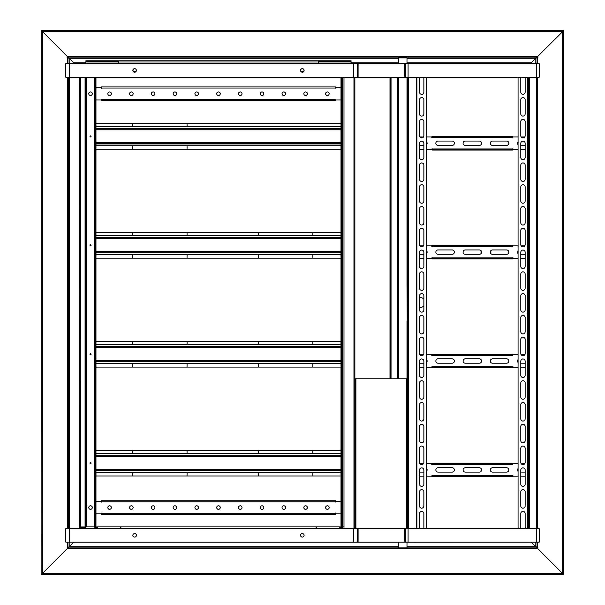 <?xml version="1.0" encoding="UTF-8"?>
<svg xmlns="http://www.w3.org/2000/svg" width="605" height="605" viewBox="0 0 605 605"><rect width="100%" height="100%" fill="white"/><g stroke="black" fill="none" stroke-linecap="round" stroke-linejoin="round"><path stroke-width="0.91" d="M408.73 542.133L406.991 542.186L406.991 547.903L536.363 547.903L536 546.708L537.013 547.253L537.013 542.133L537.013 547.253L535.818 546.708L531.296 542.186L535.818 546.708L535.818 542.133M537.013 528.52L537.013 77.243L537.013 528.52M537.013 57.747L535.818 58.11L537.013 57.747L537.013 63.631L537.013 57.747L537.89 57.422L536.688 57.422L536.688 56.22L536.363 57.097L68.637 57.097L68.312 56.22L68.312 57.422L67.11 57.422L67.987 57.747L67.987 63.631M536.363 547.253L536.363 548.78L536.688 547.578L537.89 547.253L536.363 547.253L535.818 546.708L406.991 546.708M536.688 547.578L562.665 573.555L536.688 547.578M562.847 31.445L536.688 57.422L562.665 31.445L562.665 573.555L42.335 573.555L68.312 547.578L68.312 548.78L68.637 547.903L398.498 547.903L398.498 542.186L73.704 542.186L69.182 546.708L73.704 542.133M562.665 573.737L563.86 574.1L563.86 30.9L563.21 30.9L563.21 574.75L41.79 574.75L42.335 573.555L42.335 31.445L68.312 57.422L42.335 31.445L562.665 31.445M406.991 62.814L531.296 62.814L536.363 57.747L536.363 57.097L535.818 58.292L531.296 62.814L531.296 63.631M531.296 542.133L408.73 542.186M67.987 542.133L67.987 547.253L69.182 546.89L68.637 547.903L69.182 546.708L398.498 546.708M68.637 547.903L69.182 546.708L69.182 542.133M68.637 547.253L67.11 547.253L68.312 547.578L42.335 573.555M42.153 573.555L41.79 30.9L41.14 30.9L41.14 574.1L563.21 574.1L562.665 573.555M67.987 77.243L67.987 528.52M398.498 58.292L69.182 58.292L68.637 57.097L69 58.292L67.987 57.747L69.182 58.292L73.704 62.814L69.182 58.292L69.182 63.631M68.637 57.747L67.987 57.747M42.335 31.263L41.79 30.25L563.21 30.25L563.21 30.9L41.79 30.9L42.335 31.445M73.704 63.631L73.704 62.814L85.078 62.814M536.363 57.747L536.363 57.097L68.637 57.097M351.883 62.814L398.498 62.814M536.469 63.631L536.469 77.243L405.358 77.243L405.358 63.631L539.191 63.631L539.191 77.243L536.469 77.243L536.469 542.133L539.191 542.133L539.191 528.52L357.547 528.52L357.547 542.133L357.547 528.52L65.809 528.52L65.809 542.133L69.62 542.133L69.62 528.52M405.358 528.52L405.358 542.133L69.62 542.133M536.469 542.133L405.358 542.133M136.397 535.327A1.77 1.77 0 0 0 133.743 533.799A1.77 1.77 0 0 0 133.743 536.862A1.77 1.77 0 0 0 136.397 535.327M304.103 535.327A1.77 1.77 0 0 0 302.334 533.557A1.77 1.77 0 0 0 300.564 535.327A1.77 1.77 0 0 0 302.334 537.096A1.77 1.77 0 0 0 304.103 535.327A1.77 1.77 0 0 1 302.334 537.096A1.77 1.77 0 0 1 300.564 535.327M300.572 70.384A1.906 1.906 0 0 0 304.103 70.384M132.866 70.384A1.906 1.906 0 0 0 136.397 70.384M354.878 528.52L354.878 77.243M343.988 77.243L343.988 528.52M68.471 77.243L68.471 528.52M79.361 528.52L79.361 77.243M317.307 528.52L315.674 526.887L339.632 526.887L339.632 528.52M97.329 528.52L97.329 526.887L315.674 526.887M85.895 528.52L85.895 526.887L94.607 526.887L94.607 528.52M121.287 526.887L119.654 528.52M342.354 528.52L342.354 526.887L343.988 526.887M95.968 528.52L95.968 77.243M95.318 77.243L95.318 528.52M85.078 528.52L85.078 77.243M85.078 63.631L85.078 62.156L85.736 62.156L85.736 63.631M85.736 77.243L85.736 528.52M88.754 507.557A1.77 1.77 0 0 1 90.523 505.788A1.77 1.77 0 0 1 92.293 507.557A1.77 1.77 0 0 1 90.523 509.327A1.77 1.77 0 0 1 88.754 507.557M89.979 463.112A0.544 0.544 0 0 1 90.523 462.568A0.544 0.544 0 0 1 91.068 463.112A0.544 0.544 0 0 1 90.523 463.657A0.544 0.544 0 0 1 89.979 463.112M89.979 136.412A0.544 0.544 0 0 1 90.523 135.868A0.544 0.544 0 0 1 91.068 136.412A0.544 0.544 0 0 1 90.523 136.957A0.544 0.544 0 0 1 89.979 136.412M89.979 245.312A0.544 0.544 0 0 1 90.523 244.768A0.544 0.544 0 0 1 91.068 245.312A0.544 0.544 0 0 1 90.523 245.857A0.544 0.544 0 0 1 89.979 245.312M89.979 354.212A0.544 0.544 0 0 1 90.523 353.668A0.544 0.544 0 0 1 91.068 354.212A0.544 0.544 0 0 1 90.523 354.757A0.544 0.544 0 0 1 89.979 354.212M88.754 93.737A1.77 1.77 0 0 1 90.523 91.968A1.77 1.77 0 0 1 92.293 93.737A1.77 1.77 0 0 1 90.523 95.507A1.77 1.77 0 0 1 88.754 93.737M118.565 63.631L118.565 61.997L85.895 61.997L85.895 60.795L88.617 60.795L88.617 61.453L85.895 61.453M118.565 60.795L118.565 61.997L318.396 61.997L318.396 60.795L88.617 60.795M318.396 63.631L318.396 61.997L351.066 61.997L351.066 63.631M348.344 61.453L348.344 60.795L351.066 60.795L351.066 61.453L318.396 61.453M348.344 60.795L318.396 60.795M118.565 61.453L88.617 61.453M351.066 61.453L351.066 61.997M85.895 63.631L85.895 61.997M340.993 528.52L340.993 77.243M341.651 77.243L341.651 528.52M351.883 63.631L351.883 62.156L351.233 62.156L351.233 63.631M340.993 472.437L95.968 472.437M340.993 470.259L95.968 470.259M95.968 455.557L340.993 455.557M340.993 453.379L95.968 453.379M340.993 363.537L95.968 363.537M340.993 361.359L95.968 361.359M95.968 346.657L340.993 346.657L95.968 346.657M340.993 344.479L95.968 344.479M340.993 254.637L95.968 254.637M340.993 252.459L95.968 252.459M95.968 237.757L340.993 237.757M340.993 235.579L95.968 235.579M340.993 145.737L95.968 145.737M340.993 143.559L95.968 143.559L340.993 143.559M95.968 128.857L340.993 128.857M340.993 126.679L95.968 126.679M80.669 77.243L80.51 527.976L85.078 527.976M79.633 77.243L79.633 527.099L80.669 526.993M340.993 232.585L95.968 232.585M95.968 258.176L340.993 258.176M95.968 367.076L340.993 367.076M340.993 341.598L95.968 341.598M340.993 123.685L95.968 123.685M95.968 149.276L340.993 149.276M95.968 475.976L340.993 475.976M340.993 450.498L95.968 450.498M80.125 527.099L80.125 77.243M391.034 77.243L391.034 378.783M390.543 378.783L390.543 77.243M340.993 527.976L339.632 527.976M97.329 527.976L95.968 527.976M80.51 527.484L85.078 527.484M95.968 527.484L97.329 527.484M339.632 527.484L340.993 527.484M419.515 297.675A4.901 4.901 0 0 1 423.871 299.059M423.871 305.941A4.901 4.901 0 0 1 419.515 307.325M518.069 528.52L518.069 77.243M525.148 288.177L525.148 274.02A2.178 2.178 0 0 0 522.97 271.842A2.178 2.178 0 0 0 520.792 274.02L520.792 288.177A2.178 2.178 0 0 0 522.97 290.355A2.178 2.178 0 0 0 525.148 288.177M525.148 309.957L525.148 295.8A2.178 2.178 0 0 0 522.97 293.622A2.178 2.178 0 0 0 520.792 295.8L520.792 309.957A2.178 2.178 0 0 0 522.97 312.135A2.178 2.178 0 0 0 525.148 309.957M525.148 331.737L525.148 317.58A2.178 2.178 0 0 0 522.97 315.402A2.178 2.178 0 0 0 520.792 317.58L520.792 331.737A2.178 2.178 0 0 0 522.97 333.915A2.178 2.178 0 0 0 525.148 331.737M525.148 266.397A2.178 2.178 0 0 1 522.97 268.575A2.178 2.178 0 0 1 520.792 266.397L520.792 252.24A2.178 2.178 0 0 1 522.97 250.062A2.178 2.178 0 0 1 525.148 252.24L525.148 266.397M525.148 244.617A2.178 2.178 0 0 1 522.97 246.795A2.178 2.178 0 0 1 520.792 244.617L520.792 230.46A2.178 2.178 0 0 1 522.97 228.282A2.178 2.178 0 0 1 525.148 230.46L525.148 244.617M525.148 222.837A2.178 2.178 0 0 1 522.97 225.015A2.178 2.178 0 0 1 520.792 222.837L520.792 208.68A2.178 2.178 0 0 1 522.97 206.502A2.178 2.178 0 0 1 525.148 208.68L525.148 222.837M525.148 201.057A2.178 2.178 0 0 1 522.97 203.235A2.178 2.178 0 0 1 520.792 201.057L520.792 186.9A2.178 2.178 0 0 1 522.97 184.722A2.178 2.178 0 0 1 525.148 186.9L525.148 201.057M525.148 179.277A2.178 2.178 0 0 1 522.97 181.455A2.178 2.178 0 0 1 520.792 179.277L520.792 165.12A2.178 2.178 0 0 1 522.97 162.942A2.178 2.178 0 0 1 525.148 165.12L525.148 179.277M525.148 157.497A2.178 2.178 0 0 1 522.97 159.675A2.178 2.178 0 0 1 520.792 157.497L520.792 143.34A2.178 2.178 0 0 1 522.97 141.162A2.178 2.178 0 0 1 525.148 143.34L525.148 157.497M525.148 135.717A2.178 2.178 0 0 1 522.97 137.895A2.178 2.178 0 0 1 520.792 135.717L520.792 121.56A2.178 2.178 0 0 1 522.97 119.382A2.178 2.178 0 0 1 525.148 121.56L525.148 135.717M525.148 113.937A2.178 2.178 0 0 1 522.97 116.115A2.178 2.178 0 0 1 520.792 113.937L520.792 99.78A2.178 2.178 0 0 1 522.97 97.602A2.178 2.178 0 0 1 525.148 99.78L525.148 113.937M525.011 77.243A2.178 2.178 0 0 1 525.148 78L525.148 92.157A2.178 2.178 0 0 1 522.97 94.335A2.178 2.178 0 0 1 520.792 92.157L520.792 78A2.178 2.178 0 0 1 520.928 77.243M525.148 353.517A2.178 2.178 0 0 1 522.97 355.695A2.178 2.178 0 0 1 520.792 353.517L520.792 339.36A2.178 2.178 0 0 1 522.97 337.182A2.178 2.178 0 0 1 525.148 339.36L525.148 353.517M525.148 375.297A2.178 2.178 0 0 1 522.97 377.475A2.178 2.178 0 0 1 520.792 375.297L520.792 361.14A2.178 2.178 0 0 1 522.97 358.962A2.178 2.178 0 0 1 525.148 361.14L525.148 375.297M525.148 397.077A2.178 2.178 0 0 1 522.97 399.255A2.178 2.178 0 0 1 520.792 397.077L520.792 382.92A2.178 2.178 0 0 1 522.97 380.742A2.178 2.178 0 0 1 525.148 382.92L525.148 397.077M525.148 418.857A2.178 2.178 0 0 1 522.97 421.035A2.178 2.178 0 0 1 520.792 418.857L520.792 404.7A2.178 2.178 0 0 1 522.97 402.522A2.178 2.178 0 0 1 525.148 404.7L525.148 418.857M525.148 440.637A2.178 2.178 0 0 1 522.97 442.815A2.178 2.178 0 0 1 520.792 440.637L520.792 426.48A2.178 2.178 0 0 1 522.97 424.302A2.178 2.178 0 0 1 525.148 426.48L525.148 440.637M525.148 462.417A2.178 2.178 0 0 1 522.97 464.595A2.178 2.178 0 0 1 520.792 462.417L520.792 448.26A2.178 2.178 0 0 1 522.97 446.082A2.178 2.178 0 0 1 525.148 448.26L525.148 462.417M525.148 484.197A2.178 2.178 0 0 1 522.97 486.375A2.178 2.178 0 0 1 520.792 484.197L520.792 470.04A2.178 2.178 0 0 1 522.97 467.862A2.178 2.178 0 0 1 525.148 470.04L525.148 484.197M525.148 505.977A2.178 2.178 0 0 1 522.97 508.155A2.178 2.178 0 0 1 520.792 505.977L520.792 491.82A2.178 2.178 0 0 1 522.97 489.642A2.178 2.178 0 0 1 525.148 491.82L525.148 505.977M520.928 528.52A2.178 2.178 0 0 1 520.792 527.757L520.792 513.6A2.178 2.178 0 0 1 522.97 511.422A2.178 2.178 0 0 1 525.148 513.6L525.148 527.757A2.178 2.178 0 0 1 525.011 528.52M528.301 77.243L528.301 528.52M426.593 77.243L426.593 528.52M419.515 317.58L419.515 331.737A2.178 2.178 0 0 0 421.693 333.915A2.178 2.178 0 0 0 423.871 331.737L423.871 317.58A2.178 2.178 0 0 0 421.693 315.402A2.178 2.178 0 0 0 419.515 317.58M419.515 295.8L419.515 309.957A2.178 2.178 0 0 0 421.693 312.135A2.178 2.178 0 0 0 423.871 309.957L423.871 295.8A2.178 2.178 0 0 0 421.693 293.622A2.178 2.178 0 0 0 419.515 295.8M419.515 274.02L419.515 288.177A2.178 2.178 0 0 0 421.693 290.355A2.178 2.178 0 0 0 423.871 288.177L423.871 274.02A2.178 2.178 0 0 0 421.693 271.842A2.178 2.178 0 0 0 419.515 274.02M419.515 339.36A2.178 2.178 0 0 1 421.693 337.182A2.178 2.178 0 0 1 423.871 339.36L423.871 353.517A2.178 2.178 0 0 1 421.693 355.695A2.178 2.178 0 0 1 419.515 353.517L419.515 339.36M419.515 361.14A2.178 2.178 0 0 1 421.693 358.962A2.178 2.178 0 0 1 423.871 361.14L423.871 375.297A2.178 2.178 0 0 1 421.693 377.475A2.178 2.178 0 0 1 419.515 375.297L419.515 361.14M419.515 382.92A2.178 2.178 0 0 1 421.693 380.742A2.178 2.178 0 0 1 423.871 382.92L423.871 397.077A2.178 2.178 0 0 1 421.693 399.255A2.178 2.178 0 0 1 419.515 397.077L419.515 382.92M419.515 404.7A2.178 2.178 0 0 1 421.693 402.522A2.178 2.178 0 0 1 423.871 404.7L423.871 418.857A2.178 2.178 0 0 1 421.693 421.035A2.178 2.178 0 0 1 419.515 418.857L419.515 404.7M419.515 426.48A2.178 2.178 0 0 1 421.693 424.302A2.178 2.178 0 0 1 423.871 426.48L423.871 440.637A2.178 2.178 0 0 1 421.693 442.815A2.178 2.178 0 0 1 419.515 440.637L419.515 426.48M419.515 448.26A2.178 2.178 0 0 1 421.693 446.082A2.178 2.178 0 0 1 423.871 448.26L423.871 462.417A2.178 2.178 0 0 1 421.693 464.595A2.178 2.178 0 0 1 419.515 462.417L419.515 448.26M419.515 470.04A2.178 2.178 0 0 1 421.693 467.862A2.178 2.178 0 0 1 423.871 470.04L423.871 484.197A2.178 2.178 0 0 1 421.693 486.375A2.178 2.178 0 0 1 419.515 484.197L419.515 470.04M419.515 491.82A2.178 2.178 0 0 1 421.693 489.642A2.178 2.178 0 0 1 423.871 491.82L423.871 505.977A2.178 2.178 0 0 1 421.693 508.155A2.178 2.178 0 0 1 419.515 505.977L419.515 491.82M419.651 528.52A2.178 2.178 0 0 1 419.515 527.757L419.515 513.6A2.178 2.178 0 0 1 421.693 511.422A2.178 2.178 0 0 1 423.871 513.6L423.871 527.757A2.178 2.178 0 0 1 423.734 528.52M419.515 252.24A2.178 2.178 0 0 1 421.693 250.062A2.178 2.178 0 0 1 423.871 252.24L423.871 266.397A2.178 2.178 0 0 1 421.693 268.575A2.178 2.178 0 0 1 419.515 266.397L419.515 252.24M419.515 230.46A2.178 2.178 0 0 1 421.693 228.282A2.178 2.178 0 0 1 423.871 230.46L423.871 244.617A2.178 2.178 0 0 1 421.693 246.795A2.178 2.178 0 0 1 419.515 244.617L419.515 230.46M419.515 208.68A2.178 2.178 0 0 1 421.693 206.502A2.178 2.178 0 0 1 423.871 208.68L423.871 222.837A2.178 2.178 0 0 1 421.693 225.015A2.178 2.178 0 0 1 419.515 222.837L419.515 208.68M419.515 186.9A2.178 2.178 0 0 1 421.693 184.722A2.178 2.178 0 0 1 423.871 186.9L423.871 201.057A2.178 2.178 0 0 1 421.693 203.235A2.178 2.178 0 0 1 419.515 201.057L419.515 186.9M419.515 165.12A2.178 2.178 0 0 1 421.693 162.942A2.178 2.178 0 0 1 423.871 165.12L423.871 179.277A2.178 2.178 0 0 1 421.693 181.455A2.178 2.178 0 0 1 419.515 179.277L419.515 165.12M419.515 143.34A2.178 2.178 0 0 1 421.693 141.162A2.178 2.178 0 0 1 423.871 143.34L423.871 157.497A2.178 2.178 0 0 1 421.693 159.675A2.178 2.178 0 0 1 419.515 157.497L419.515 143.34M419.515 121.56A2.178 2.178 0 0 1 421.693 119.382A2.178 2.178 0 0 1 423.871 121.56L423.871 135.717A2.178 2.178 0 0 1 421.693 137.895A2.178 2.178 0 0 1 419.515 135.717L419.515 121.56M419.515 99.78A2.178 2.178 0 0 1 421.693 97.602A2.178 2.178 0 0 1 423.871 99.78L423.871 113.937A2.178 2.178 0 0 1 421.693 116.115A2.178 2.178 0 0 1 419.515 113.937L419.515 99.78M423.734 77.243A2.178 2.178 0 0 1 423.871 78L423.871 92.157A2.178 2.178 0 0 1 421.693 94.335A2.178 2.178 0 0 1 419.515 92.157L419.515 78A2.178 2.178 0 0 1 419.651 77.243M426.593 463.672L431.766 463.672L431.766 464.489L432.038 463.127L512.624 463.127L512.624 464.489L512.896 463.672L518.069 463.672M518.069 476.195L512.896 476.195L512.896 475.379L512.624 476.74L432.038 476.74L432.038 475.379L431.766 476.195L426.593 476.195M419.908 463.672L423.47 463.672M426.593 468.497A2.178 2.178 0 0 1 426.593 471.371M419.515 472.112L423.871 472.112M423.871 476.195L419.515 476.195M525.148 476.195L520.792 476.195M520.792 472.112L525.148 472.112M518.069 471.371A2.178 2.178 0 0 1 518.069 468.497M521.185 463.672L524.747 463.672M438.028 472.112L452.185 472.112A2.178 2.178 0 0 0 454.363 469.934A2.178 2.178 0 0 0 452.185 467.756L438.028 467.756A2.178 2.178 0 0 0 435.85 469.934A2.178 2.178 0 0 0 438.028 472.112M465.253 472.112L479.41 472.112A2.178 2.178 0 0 0 481.588 469.934A2.178 2.178 0 0 0 479.41 467.756L465.253 467.756A2.178 2.178 0 0 0 463.075 469.934A2.178 2.178 0 0 0 465.253 472.112M492.478 472.112L506.635 472.112A2.178 2.178 0 0 0 508.813 469.934A2.178 2.178 0 0 0 506.635 467.756L492.478 467.756A2.178 2.178 0 0 0 490.3 469.934A2.178 2.178 0 0 0 492.478 472.112M512.624 476.195L432.038 476.195M512.624 463.672L432.038 463.672M426.593 354.772L431.766 354.772L431.766 355.589L432.038 354.227L512.624 354.227L512.624 355.589L512.896 354.772L518.069 354.772M518.069 367.296L512.896 367.296L512.896 366.479L512.624 367.84L432.038 367.84L432.038 366.479L431.766 367.296L426.593 367.296M419.908 354.772L423.47 354.772M426.593 359.597A2.178 2.178 0 0 1 426.593 362.471M419.515 363.212L423.871 363.212M423.871 367.296L419.515 367.296M525.148 367.296L520.792 367.296M520.792 363.212L525.148 363.212M518.069 362.471A2.178 2.178 0 0 1 518.069 359.597M521.185 354.772L524.747 354.772M438.028 363.212L452.185 363.212A2.178 2.178 0 0 0 454.363 361.034A2.178 2.178 0 0 0 452.185 358.856L438.028 358.856A2.178 2.178 0 0 0 435.85 361.034A2.178 2.178 0 0 0 438.028 363.212M465.253 363.212L479.41 363.212A2.178 2.178 0 0 0 481.588 361.034A2.178 2.178 0 0 0 479.41 358.856L465.253 358.856A2.178 2.178 0 0 0 463.075 361.034A2.178 2.178 0 0 0 465.253 363.212M492.478 363.212L506.635 363.212A2.178 2.178 0 0 0 508.813 361.034A2.178 2.178 0 0 0 506.635 358.856L492.478 358.856A2.178 2.178 0 0 0 490.3 361.034A2.178 2.178 0 0 0 492.478 363.212M512.624 367.296L432.038 367.296M512.624 354.772L432.038 354.772M426.593 245.872L431.766 245.872L431.766 246.689L432.038 245.327L512.624 245.327L512.624 246.689L512.896 245.872L518.069 245.872M518.069 258.395L512.896 258.395L512.896 257.579L512.624 258.94L432.038 258.94L432.038 257.579L431.766 258.395L426.593 258.395M419.908 245.872L423.47 245.872M426.593 250.697A2.178 2.178 0 0 1 426.593 253.571M419.515 254.312L423.871 254.312M423.871 258.395L419.515 258.395M525.148 258.395L520.792 258.395M520.792 254.312L525.148 254.312M518.069 253.571A2.178 2.178 0 0 1 518.069 250.697M521.185 245.872L524.747 245.872M438.028 254.312L452.185 254.312A2.178 2.178 0 0 0 454.363 252.134A2.178 2.178 0 0 0 452.185 249.956L438.028 249.956A2.178 2.178 0 0 0 435.85 252.134A2.178 2.178 0 0 0 438.028 254.312M465.253 254.312L479.41 254.312A2.178 2.178 0 0 0 481.588 252.134A2.178 2.178 0 0 0 479.41 249.956L465.253 249.956A2.178 2.178 0 0 0 463.075 252.134A2.178 2.178 0 0 0 465.253 254.312M492.478 254.312L506.635 254.312A2.178 2.178 0 0 0 508.813 252.134A2.178 2.178 0 0 0 506.635 249.956L492.478 249.956A2.178 2.178 0 0 0 490.3 252.134A2.178 2.178 0 0 0 492.478 254.312M512.624 258.395L432.038 258.395M512.624 245.872L432.038 245.872M426.593 136.972L431.766 136.972L431.766 137.789L432.038 136.428L512.624 136.428L512.624 137.789L512.896 136.972L518.069 136.972M518.069 149.495L512.896 149.495L512.896 148.679L512.624 150.04L432.038 150.04L432.038 148.679L431.766 149.495L426.593 149.495M419.908 136.972L423.47 136.972M426.593 141.797A2.178 2.178 0 0 1 426.593 144.671M419.515 145.412L423.871 145.412M423.871 149.495L419.515 149.495M525.148 149.495L520.792 149.495M520.792 145.412L525.148 145.412M518.069 144.671A2.178 2.178 0 0 1 518.069 141.797M521.185 136.972L524.747 136.972M438.028 145.412L452.185 145.412A2.178 2.178 0 0 0 454.363 143.234A2.178 2.178 0 0 0 452.185 141.056L438.028 141.056A2.178 2.178 0 0 0 435.85 143.234A2.178 2.178 0 0 0 438.028 145.412M465.253 145.412L479.41 145.412A2.178 2.178 0 0 0 481.588 143.234A2.178 2.178 0 0 0 479.41 141.056L465.253 141.056A2.178 2.178 0 0 0 463.075 143.234A2.178 2.178 0 0 0 465.253 145.412M492.478 145.412L506.635 145.412A2.178 2.178 0 0 0 508.813 143.234A2.178 2.178 0 0 0 506.635 141.056L492.478 141.056A2.178 2.178 0 0 0 490.3 143.234A2.178 2.178 0 0 0 492.478 145.412M512.624 149.495L432.038 149.495M512.624 136.972L432.038 136.972M95.968 513.819L101.141 513.819L101.141 513.002L101.413 514.363L335.548 514.363L335.548 513.002L335.82 513.819L340.993 513.819M340.993 501.295L335.82 501.295L335.82 502.112L335.548 500.751L101.413 500.751L101.413 502.112L101.141 501.295L95.968 501.295M198.47 507.557A1.77 1.77 0 0 1 195.816 509.092A1.77 1.77 0 0 1 195.816 506.03A1.77 1.77 0 0 1 198.47 507.557M220.25 507.557A1.77 1.77 0 0 1 217.596 509.092A1.77 1.77 0 0 1 217.596 506.03A1.77 1.77 0 0 1 220.25 507.557M176.69 507.557A1.77 1.77 0 0 1 174.036 509.092A1.77 1.77 0 0 1 174.036 506.03A1.77 1.77 0 0 1 176.69 507.557M154.91 507.557A1.77 1.77 0 0 1 152.256 509.092A1.77 1.77 0 0 1 152.256 506.03A1.77 1.77 0 0 1 154.91 507.557M133.13 507.557A1.77 1.77 0 0 1 130.476 509.092A1.77 1.77 0 0 1 130.476 506.03A1.77 1.77 0 0 1 133.13 507.557M111.35 507.557A1.77 1.77 0 0 1 108.696 509.092A1.77 1.77 0 0 1 108.696 506.03A1.77 1.77 0 0 1 111.35 507.557M263.81 507.557A1.77 1.77 0 0 1 261.156 509.092A1.77 1.77 0 0 1 261.156 506.03A1.77 1.77 0 0 1 263.81 507.557M285.59 507.557A1.77 1.77 0 0 1 282.936 509.092A1.77 1.77 0 0 1 282.936 506.03A1.77 1.77 0 0 1 285.59 507.557M307.37 507.557A1.77 1.77 0 0 1 304.716 509.092A1.77 1.77 0 0 1 304.716 506.03A1.77 1.77 0 0 1 307.37 507.557M329.15 507.557A1.77 1.77 0 0 1 326.496 509.092A1.77 1.77 0 0 1 326.496 506.03A1.77 1.77 0 0 1 329.15 507.557M242.03 507.557A1.77 1.77 0 0 1 239.376 509.092A1.77 1.77 0 0 1 239.376 506.03A1.77 1.77 0 0 1 242.03 507.557M95.968 99.999L101.141 99.999L101.141 99.182L101.413 100.543L335.548 100.543L335.548 99.182L335.82 99.999L340.993 99.999M340.993 87.475L335.82 87.475L335.82 88.292L335.548 86.931L101.413 86.931L101.413 88.292L101.141 87.475L95.968 87.475M198.47 93.737A1.77 1.77 0 0 1 195.816 95.272A1.77 1.77 0 0 1 195.816 92.21A1.77 1.77 0 0 1 198.47 93.737M220.25 93.737A1.77 1.77 0 0 1 217.596 95.272A1.77 1.77 0 0 1 217.596 92.21A1.77 1.77 0 0 1 220.25 93.737M176.69 93.737A1.77 1.77 0 0 1 174.036 95.272A1.77 1.77 0 0 1 174.036 92.21A1.77 1.77 0 0 1 176.69 93.737M154.91 93.737A1.77 1.77 0 0 1 152.256 95.272A1.77 1.77 0 0 1 152.256 92.21A1.77 1.77 0 0 1 154.91 93.737M133.13 93.737A1.77 1.77 0 0 1 130.476 95.272A1.77 1.77 0 0 1 130.476 92.21A1.77 1.77 0 0 1 133.13 93.737M111.35 93.737A1.77 1.77 0 0 1 108.696 95.272A1.77 1.77 0 0 1 108.696 92.21A1.77 1.77 0 0 1 111.35 93.737M263.81 93.737A1.77 1.77 0 0 1 261.156 95.272A1.77 1.77 0 0 1 261.156 92.21A1.77 1.77 0 0 1 263.81 93.737M285.59 93.737A1.77 1.77 0 0 1 282.936 95.272A1.77 1.77 0 0 1 282.936 92.21A1.77 1.77 0 0 1 285.59 93.737M307.37 93.737A1.77 1.77 0 0 1 304.716 95.272A1.77 1.77 0 0 1 304.716 92.21A1.77 1.77 0 0 1 307.37 93.737M329.15 93.737A1.77 1.77 0 0 1 326.496 95.272A1.77 1.77 0 0 1 326.496 92.21A1.77 1.77 0 0 1 329.15 93.737M242.03 93.737A1.77 1.77 0 0 1 239.376 95.272A1.77 1.77 0 0 1 239.376 92.21A1.77 1.77 0 0 1 242.03 93.737M406.991 63.631L406.991 57.914L398.498 57.914L398.498 63.631M407.536 528.52L407.536 77.243L407.536 285.62L406.991 285.62L407.536 387.003L407.536 378.783L355.914 378.783L355.914 528.52M407.536 425.118L407.536 395.171M407.536 476.846L407.536 468.678M407.536 498.626L407.536 520.406M397.954 94.009L398.498 94.009L398.498 129.402L397.954 129.402M397.296 77.243L397.296 378.783M397.954 378.783L397.954 77.243M416.353 77.243L416.353 528.52M406.991 547.903L398.498 547.903M404.813 63.631L357.547 63.631L357.547 77.243L404.813 77.243L404.813 63.631L405.358 63.631L405.358 77.243L404.813 77.243M136.397 70.437A1.77 1.77 0 0 0 133.743 68.902A1.77 1.77 0 0 0 133.743 71.965A1.77 1.77 0 0 0 136.397 70.437M304.103 70.437A1.77 1.77 0 0 0 302.334 68.667A1.77 1.77 0 0 0 300.564 70.437A1.77 1.77 0 0 0 302.334 72.207A1.77 1.77 0 0 0 304.103 70.437M65.809 68.667L65.809 72.207M357.547 77.243L65.809 77.243L65.809 63.631L357.547 63.631M354.878 378.783L355.914 378.783M355.369 378.783L355.369 528.52M187.066 450.498L187.066 453.379M187.066 472.437L187.066 475.976M132.616 475.976L132.616 472.437M132.616 453.379L132.616 450.498M312.846 450.498L312.846 453.379M312.846 472.437L312.846 475.976M258.395 475.976L258.395 472.437M258.395 453.379L258.395 450.498M187.066 341.598L187.066 344.479M187.066 363.537L187.066 367.076M132.616 367.076L132.616 363.537M132.616 344.479L132.616 341.598M312.846 341.598L312.846 344.479M312.846 363.537L312.846 367.076M258.395 367.076L258.395 363.537M258.395 344.479L258.395 341.598M187.066 232.585L187.066 235.579M187.066 254.637L187.066 258.176M132.616 258.176L132.616 254.637M132.616 235.579L132.616 232.585M312.846 232.585L312.846 235.579M312.846 254.637L312.846 258.176M258.395 258.176L258.395 254.637M258.395 235.579L258.395 232.585M187.066 123.685L187.066 126.679M187.066 145.737L187.066 149.276M132.616 149.276L132.616 145.737M132.616 126.679L132.616 123.685M535.818 63.631L535.818 58.292L406.991 58.292M537.558 57.747L537.558 63.631M537.558 77.243L537.558 528.52M537.558 542.133L537.558 547.253M536.363 548.448L68.637 548.448M67.442 547.253L67.442 542.133M67.442 528.52L67.442 77.243M67.442 63.631L67.442 57.747M68.637 56.552L536.363 56.552M358.092 528.52L358.092 542.133M408.08 528.52L408.08 542.133M404.813 542.133L404.813 528.52M353.736 542.133L353.736 528.52M353.955 528.52L353.955 77.243M69.401 77.243L69.401 528.52M94.773 528.52L94.773 77.243M86.281 77.243L86.281 526.887M342.196 77.243L342.196 528.52M340.993 470.66L95.968 470.66M95.968 456.503L340.993 456.503M340.993 469.314L95.968 469.314M340.993 455.157L95.968 455.157M340.993 361.76L95.968 361.76M95.968 347.603L340.993 347.603M340.993 360.414L95.968 360.414M340.993 346.257L95.968 346.257M340.993 252.86L95.968 252.86M95.968 238.703L340.993 238.703M340.993 251.514L95.968 251.514M340.993 237.357L95.968 237.357M340.993 143.96L95.968 143.96M95.968 129.803L340.993 129.803M340.993 142.614L95.968 142.614M340.993 128.457L95.968 128.457M80.669 526.94L85.078 526.94M95.968 526.94L97.329 526.94M339.632 526.94L340.993 526.94M389.998 378.783L389.998 77.243M527.757 77.243L527.757 528.52M529.504 77.243L529.504 528.52M416.898 528.52L416.898 77.243M432.038 475.651L512.624 475.651M512.624 464.216L432.038 464.216M432.038 366.751L512.624 366.751M512.624 355.316L432.038 355.316M432.038 257.851L512.624 257.851M512.624 246.416L432.038 246.416M432.038 148.951L512.624 148.951M512.624 137.517L432.038 137.517M335.548 513.274L101.413 513.274M101.413 501.84L335.548 501.84M335.548 99.454L101.413 99.454M101.413 88.02L335.548 88.02M398.498 77.243L398.498 94.009M398.498 129.402L398.498 378.783M406.991 285.62L406.991 77.243M406.991 378.783L406.991 321.013M408.73 77.243L408.73 528.52M358.092 63.631L358.092 77.243M408.08 63.631L408.08 77.243M69.62 77.243L69.62 63.631M353.736 77.243L353.736 63.631M406.499 378.783L406.499 528.52"/></g></svg>
